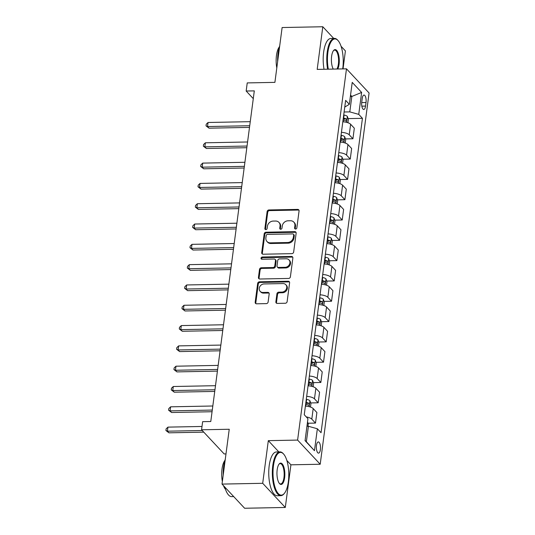 <?xml version="1.0" encoding="UTF-8"?>
<svg xmlns="http://www.w3.org/2000/svg" width="535" height="535" viewBox="0 0 535 535"><rect width="100%" height="100%" fill="white"/><g stroke="black" fill="none" stroke-linecap="round" stroke-linejoin="round"><path stroke-width="0.8" d="M295.567 229.04A1.204 1.037 -43.1 0 0 296.838 227.903L299.065 210.957A1.719 1.478 -43.1 0 0 297.681 209.399L268.924 209.954A1.719 1.478 -43.1 0 0 267.119 211.579L264.885 228.525A1.204 1.037 -43.1 0 0 267.125 228.478L267.413 226.285A5.504 4.728 -43.1 0 1 273.198 221.082L275.592 221.042A5.504 4.728 -43.1 0 1 278.936 222.386A5.504 4.728 -43.1 0 1 280.032 226.044L279.745 228.238A1.204 1.037 -43.1 0 0 281.978 228.191L282.266 225.997A5.504 4.728 -43.1 0 1 288.051 220.794L290.451 220.748A5.504 4.728 -43.1 0 1 293.795 222.099A5.504 4.728 -43.1 0 1 294.885 225.757L294.598 227.95A1.204 1.037 -43.1 0 0 295.567 229.04M320.391 449.614A5.604 2.066 88.9 0 0 318.325 441.923A5.604 2.066 88.9 0 0 316.479 445.434A5.604 2.066 88.9 0 0 318.546 453.125A5.604 2.066 88.9 0 0 320.391 449.614M275.866 301.84A1.719 1.478 -43.1 0 0 277.257 303.405L285.322 303.251A1.719 1.478 -43.1 0 0 287.128 301.626L289.609 282.808A1.719 1.478 -43.1 0 0 288.218 281.243L259.468 281.798A1.719 1.478 -43.1 0 0 257.663 283.423L255.182 302.242A1.719 1.478 -43.1 0 0 256.573 303.806L266.316 303.619A1.719 1.478 -43.1 0 0 268.122 301.994L269.185 293.936A1.719 1.478 -43.1 0 0 267.794 292.377L262.966 292.471A4.601 3.952 -43.1 0 1 260.164 291.341A4.601 3.952 -43.1 0 1 259.769 286.693A4.601 3.952 -43.1 0 1 264.083 283.938L283.015 283.57A4.601 3.952 -43.1 0 1 285.81 284.694A4.601 3.952 -43.1 0 1 286.212 289.348A4.601 3.952 -43.1 0 1 281.891 292.103L278.735 292.163A1.719 1.478 -43.1 0 0 276.929 293.789L275.866 301.84L276.481 302.496A1.719 1.478 -43.1 0 0 276.575 303.258M333.72 38.413L322.806 26.75L282.119 27.539L274.903 82.37L247.237 82.912L246.167 91.03L254.306 90.876L210.777 421.513L202.638 421.667L201.568 429.792L224.172 453.954L225.991 453.914M278.855 451.921L268.316 440.653L262.698 483.299L222.018 484.088L229.234 429.257L201.568 429.792M268.316 440.653L297.607 440.084L346.486 68.834L369.083 92.99L320.204 464.246L297.607 440.084M322.806 26.75L317.188 69.396L346.486 68.834M291.856 253.65A1.719 1.478 -43.1 0 0 293.661 252.025L296.136 233.207A1.719 1.478 -43.1 0 0 294.752 231.642L265.995 232.203A1.719 1.478 -43.1 0 0 264.19 233.828L261.715 252.647A1.719 1.478 -43.1 0 0 263.1 254.212L291.856 253.65M292.872 258.004L290.398 276.822A1.719 1.478 -43.1 0 1 288.586 278.447L259.836 279.009A1.719 1.478 -43.1 0 1 258.445 277.444L259.508 269.393A1.719 1.478 -43.1 0 1 261.314 267.767L272.977 267.54A1.719 1.478 -43.1 0 0 274.783 265.915L275.485 260.572A1.719 1.478 -43.1 0 0 274.101 259.007L261.963 259.241A1.204 1.037 -43.1 0 1 262.257 257.007L291.488 256.446A1.719 1.478 -43.1 0 1 292.872 258.004M262.698 483.299L285.302 507.461L244.615 508.25L222.018 484.088M343.035 68.901L345.409 50.912L341.056 46.264M362.235 98.453L361.76 102.031A5.43 2.006 88.9 0 0 363.76 109.481A5.43 2.006 88.9 0 0 365.552 106.077L366.02 102.506A5.43 2.006 88.9 0 0 364.021 95.049A5.43 2.006 88.9 0 0 362.235 98.453M344.761 107.067L349.335 104.318L345.643 100.366L304.254 414.752L307.946 418.704L305.057 440.639L314.466 450.691L306.368 441.709L308.401 426.275L306.95 426.301M349.335 104.318L352.224 82.383L361.633 92.441L358.744 114.37L349.79 111.889L344.112 111.996M348.104 118.603L362.436 118.322L358.744 114.37M362.436 118.322L321.047 432.708L317.355 428.762L314.466 450.691M285.302 507.461L290.913 464.815L320.204 464.246M246.167 91.03L253.282 98.641M350.371 96.481L351.823 96.454L350.552 95.09M349.79 111.889L351.823 96.454L361.633 92.441M305.097 440.352L306.368 441.709M345.429 138.913L352.933 138.766L354.324 128.206L350.626 124.254A7.008 2.468 -172.5 0 0 342.821 121.786M342.754 159.216L350.258 159.076L351.649 148.516L347.951 144.564A7.008 2.468 -172.5 0 0 340.146 142.096M340.079 179.526L347.583 179.386L348.974 168.819L345.276 164.874A7.008 2.468 -172.5 0 0 337.471 162.406M337.411 199.836L344.908 199.695L346.299 189.129L342.601 185.184A7.008 2.468 -172.5 0 0 334.803 182.709M334.736 220.146L342.233 219.999L343.624 209.439L339.932 205.493A7.008 2.468 -172.5 0 0 332.128 203.019M332.061 240.456L339.564 240.309L340.949 229.749L337.257 225.797A7.008 2.468 -172.5 0 0 329.453 223.329M329.386 260.766L336.889 260.619L338.28 250.059L334.582 246.107A7.008 2.468 -172.5 0 0 326.778 243.639M326.711 281.076L334.214 280.928L335.605 270.369L331.907 266.417A7.008 2.468 -172.5 0 0 324.103 263.949M324.043 301.386L331.539 301.238L332.93 290.679L329.232 286.727A7.008 2.468 -172.5 0 0 321.435 284.259M321.368 321.695L328.864 321.548L330.255 310.989L326.564 307.036A7.008 2.468 -172.5 0 0 318.76 304.569M318.693 342.005L326.189 341.858L327.58 331.299L323.889 327.346A7.008 2.468 -172.5 0 0 316.085 324.879M316.018 362.309L323.521 362.168L324.912 351.609L321.214 347.656A7.008 2.468 -172.5 0 0 313.41 345.189M313.343 382.619L320.846 382.478L322.237 371.912L318.539 367.966A7.008 2.468 -172.5 0 0 310.735 365.499M310.674 402.929L318.171 402.788L319.562 392.222L315.864 388.276A7.008 2.468 -172.5 0 0 308.06 385.802M307.999 423.238L315.496 423.091L316.887 412.532L313.196 408.586A7.008 2.468 -172.5 0 0 305.391 406.112M352.933 138.766L349.235 134.813A7.008 2.468 -172.5 0 0 341.43 132.346M350.258 159.076L346.56 155.123A7.008 2.468 -172.5 0 0 338.755 152.656M347.583 179.386L343.885 175.433A7.008 2.468 -172.5 0 0 336.087 172.965M344.908 199.695L341.216 195.743A7.008 2.468 -172.5 0 0 333.412 193.275M342.233 219.999L338.541 216.053A7.008 2.468 -172.5 0 0 330.737 213.585M339.564 240.309L335.866 236.363A7.008 2.468 -172.5 0 0 328.062 233.889M336.889 260.619L333.191 256.673A7.008 2.468 -172.5 0 0 325.387 254.199M334.214 280.928L330.516 276.976A7.008 2.468 -172.5 0 0 322.712 274.508M331.539 301.238L327.848 297.286A7.008 2.468 -172.5 0 0 320.044 294.818M328.864 321.548L325.173 317.596A7.008 2.468 -172.5 0 0 317.369 315.128M326.189 341.858L322.498 337.906A7.008 2.468 -172.5 0 0 314.694 335.438M323.521 362.168L319.823 358.216A7.008 2.468 -172.5 0 0 312.019 355.748M320.846 382.478L317.148 378.526A7.008 2.468 -172.5 0 0 309.344 376.058M318.171 402.788L314.473 398.836A7.008 2.468 -172.5 0 0 306.675 396.368M315.496 423.091L311.805 419.146A7.008 2.468 -172.5 0 0 306.274 416.919M308.401 426.275L317.355 428.762M290.913 464.815L286.847 460.468M295.233 228.993A1.204 1.037 -43.1 0 1 295.213 228.599L295.501 226.405A5.504 4.728 -43.1 0 0 294.404 222.747L293.795 222.099M278.936 222.386L279.551 223.035A5.504 4.728 -43.1 0 1 280.641 226.693L280.353 228.886A1.204 1.037 -43.1 0 0 280.373 229.281M298.971 210.195A1.719 1.478 -43.1 0 0 298.289 210.048L269.54 210.609A1.719 1.478 -43.1 0 0 267.727 212.234L265.5 229.174A1.204 1.037 -43.1 0 0 265.52 229.568M296.042 232.444A1.719 1.478 -43.1 0 0 295.36 232.297L266.611 232.852A1.719 1.478 -43.1 0 0 264.798 234.477L262.324 253.296A1.719 1.478 -43.1 0 0 262.417 254.058M293.668 235.005A1.204 1.037 -43.1 0 0 292.698 233.909L267.46 234.397A1.204 1.037 -43.1 0 0 266.196 235.54L265.888 237.848A5.504 4.728 -43.1 0 0 266.985 241.506A5.504 4.728 -43.1 0 0 270.329 242.857L287.583 242.522A5.504 4.728 -43.1 0 0 293.367 237.319L293.668 235.005L294.283 235.661A1.204 1.037 -43.1 0 0 294.043 234.858L293.434 234.203M266.985 241.506L267.594 242.161A5.504 4.728 -43.1 0 0 270.944 243.505L270.329 242.857M294.283 235.661L293.976 237.968A5.504 4.728 -43.1 0 1 288.191 243.171L270.944 243.505M275.144 259.428L275.759 260.077A1.719 1.478 -43.1 0 1 276.1 261.22L275.391 266.564A1.719 1.478 -43.1 0 1 273.586 268.189L261.929 268.416A1.719 1.478 -43.1 0 0 260.117 270.041L259.06 278.1A1.719 1.478 -43.1 0 0 259.154 278.862M292.779 257.241A1.719 1.478 -43.1 0 0 292.097 257.094L262.866 257.663A1.204 1.037 -43.1 0 0 261.622 259.194M285.075 267.306A4.601 3.952 -43.1 0 0 289.395 264.551A4.601 3.952 -43.1 0 0 288.994 259.896A4.601 3.952 -43.1 0 0 286.198 258.773L279.531 258.9A1.719 1.478 -43.1 0 0 277.725 260.525L277.023 265.868A1.719 1.478 -43.1 0 0 278.407 267.433L285.075 267.306L285.69 267.955A4.601 3.952 -43.1 0 0 290.003 265.2A4.601 3.952 -43.1 0 0 289.609 260.552L288.994 259.896M277.364 267.012L277.973 267.667A1.719 1.478 -43.1 0 0 279.016 268.088L278.407 267.433M285.69 267.955L279.016 268.088M285.81 284.694L286.419 285.349A4.601 3.952 -43.1 0 1 286.82 289.997A4.601 3.952 -43.1 0 1 282.5 292.752L279.35 292.819A1.719 1.478 -43.1 0 0 277.538 294.444L276.481 302.496M260.164 291.341L260.779 291.996A4.601 3.952 -43.1 0 0 263.574 293.12L262.966 292.471M269.085 293.173A1.719 1.478 -43.1 0 0 268.403 293.026L263.574 293.12M289.515 282.045A1.719 1.478 -43.1 0 0 288.833 281.891L260.077 282.453A1.719 1.478 -43.1 0 0 258.271 284.078L255.797 302.897A1.719 1.478 -43.1 0 0 255.89 303.659M347.91 122.729L348.359 119.332L347.349 116.403A4.641 1.638 -172.5 0 0 344.079 115.025L343.724 114.951M250.253 121.672L208.055 122.488L207.52 126.548L209.045 128.179L249.497 127.397M343.055 119.994L343.416 120.061A4.641 1.638 7.5 0 1 346.025 120.95C346.847 120.803 346.934 120.148 346.279 119.004A4.641 1.638 -172.5 0 0 343.671 118.115L343.316 118.041M343.209 118.85A2.367 0.836 7.5 0 1 343.938 119.044L346.279 119.004M209.045 128.179L206.022 125.859L207.52 126.548L249.718 125.732M206.022 125.859L206.236 124.24L208.055 122.488M345.236 143.039L345.684 139.642L344.674 136.713A4.641 1.638 -172.5 0 0 341.404 135.335L341.049 135.261M247.578 141.982L205.38 142.798L204.845 146.857L206.376 148.489L246.822 147.707M340.387 140.304L340.741 140.371A4.641 1.638 7.5 0 1 343.35 141.26C344.172 141.113 344.259 140.458 343.61 139.314A4.641 1.638 -172.5 0 0 340.996 138.418L340.641 138.351M340.534 139.16A2.367 0.836 7.5 0 1 341.27 139.354L343.61 139.314M206.376 148.489L203.347 146.169L204.845 146.857L247.043 146.042M203.347 146.169L203.561 144.544L205.38 142.798M342.56 163.349L343.009 159.952L341.999 157.023A4.641 1.638 -172.5 0 0 338.729 155.645L338.374 155.571M244.903 162.292L202.705 163.108L202.17 167.167L203.701 168.799L244.147 168.017M337.712 160.607L338.066 160.681A4.641 1.638 7.5 0 1 340.675 161.57C341.497 161.416 341.584 160.767 340.935 159.617A4.641 1.638 -172.5 0 0 338.321 158.728L337.966 158.661M337.859 159.47A2.367 0.836 7.5 0 1 338.595 159.664L340.935 159.617M203.701 168.799L200.678 166.479L202.17 167.167L244.368 166.352M200.678 166.479L200.892 164.854L202.705 163.108M339.885 183.659L340.334 180.262L339.324 177.326A4.641 1.638 -172.5 0 0 336.054 175.955L335.699 175.881M242.228 182.596L200.036 183.418L199.501 187.477L201.026 189.109L241.472 188.327M335.037 180.917L335.391 180.99A4.641 1.638 7.5 0 1 338.006 181.88C338.829 181.726 338.909 181.077 338.26 179.927A4.641 1.638 -172.5 0 0 335.652 179.038L335.291 178.971M335.184 179.78A2.367 0.836 7.5 0 1 335.92 179.974L338.26 179.927M201.026 189.109L198.003 186.789L199.501 187.477L241.693 186.661M198.003 186.789L198.217 185.163L200.036 183.418M337.21 203.969L337.659 200.571L336.649 197.636A4.641 1.638 -172.5 0 0 333.385 196.258L333.024 196.191M239.553 202.905L197.361 203.728L196.826 207.787L198.351 209.419L238.804 208.637M332.362 201.227L332.716 201.3A4.641 1.638 7.5 0 1 335.331 202.19C336.154 202.036 336.241 201.387 335.585 200.237A4.641 1.638 -172.5 0 0 332.977 199.348L332.616 199.281M332.516 200.09A2.367 0.836 7.5 0 1 333.245 200.284L335.585 200.237M198.351 209.419L195.328 207.099L196.826 207.787L239.018 206.971M195.328 207.099L195.542 205.473L197.361 203.728M342.701 68.908A21.367 7.885 88.9 0 0 342.795 68.246A21.367 7.885 88.9 0 0 338.093 40.613A21.367 7.885 88.9 0 0 327.888 52.31A21.367 7.885 88.9 0 0 328.323 69.182M327.621 69.196A21.895 8.079 -91.1 0 1 327.219 52.129A21.895 8.079 -91.1 0 1 334.428 38.4A21.895 8.079 -91.1 0 1 337.672 40.138L338.093 40.613M333.258 69.089A10.68 3.946 -91.1 0 1 331.613 56.295A10.68 3.946 -91.1 0 1 333.586 50.504A10.68 3.946 -91.1 0 1 337.953 52.604A10.68 3.946 -91.1 0 1 339.063 64.26A10.68 3.946 -91.1 0 1 337.766 69.002M336.916 69.015A10.158 3.752 88.9 0 0 338.394 64.073A10.158 3.752 88.9 0 0 334.656 50.129A10.158 3.752 88.9 0 0 333.385 50.771M277.632 61.639A21.895 8.079 -91.1 0 1 278.073 53.079A21.895 8.079 -91.1 0 1 279.718 45.809M276.802 67.965A15.762 5.818 -91.1 0 1 276.468 55.439A15.762 5.818 -91.1 0 1 279.357 46.913M324.036 69.269A21.895 8.079 -91.1 0 1 323.635 52.196A21.895 8.079 -91.1 0 1 330.851 38.473L334.428 38.4M288.352 481.741A21.367 7.885 88.9 0 0 283.657 454.108A21.367 7.885 88.9 0 0 273.452 465.811A21.367 7.885 88.9 0 0 275.679 489.13A21.367 7.885 88.9 0 0 284.413 493.317A21.367 7.885 88.9 0 0 288.352 481.741M284.413 493.317L284.011 493.812A21.895 8.079 -91.1 0 1 280.835 495.671A21.895 8.079 -91.1 0 1 272.776 465.624A21.895 8.079 -91.1 0 1 279.992 451.894A21.895 8.079 -91.1 0 1 283.236 453.633L283.657 454.108M284.627 477.762A10.68 3.946 -91.1 0 1 279.524 483.607A10.68 3.946 -91.1 0 1 277.177 469.79A10.68 3.946 -91.1 0 1 279.15 464.005A10.68 3.946 -91.1 0 1 283.517 466.099A10.68 3.946 -91.1 0 1 284.627 477.762M279.317 483.352A10.158 3.752 88.9 0 0 280.614 483.941A10.158 3.752 88.9 0 0 283.958 477.574A10.158 3.752 88.9 0 0 280.22 463.631A10.158 3.752 88.9 0 0 278.949 464.266M223.195 475.133A21.895 8.079 -91.1 0 1 223.63 466.573A21.895 8.079 -91.1 0 1 225.282 459.304M222.359 481.46A15.762 5.818 -91.1 0 1 222.025 468.934A15.762 5.818 -91.1 0 1 224.921 460.414M280.835 495.671L277.257 495.744A21.895 8.079 -91.1 0 1 269.199 465.691A21.895 8.079 -91.1 0 1 276.408 451.968L279.992 451.894M225.476 489.298A15.762 5.818 -91.1 0 1 223.49 485.666M233.701 496.587L231.695 496.627A21.895 8.079 -91.1 0 1 224.794 487.064M334.542 224.272L334.984 220.875L333.98 217.946A4.641 1.638 -172.5 0 0 330.71 216.568L330.349 216.501M236.885 223.215L194.686 224.031L194.151 228.097L195.676 229.729L236.129 228.947M329.687 221.537L330.048 221.61A4.641 1.638 7.5 0 1 332.656 222.5C333.479 222.346 333.566 221.697 332.91 220.547A4.641 1.638 -172.5 0 0 330.302 219.658L329.948 219.591M329.841 220.393A2.367 0.836 7.5 0 1 330.57 220.594L332.91 220.547M195.676 229.729L192.653 227.408L194.151 228.097L236.35 227.281M192.653 227.408L192.867 225.783L194.686 224.031M331.867 244.582L332.315 241.185L331.305 238.256A4.641 1.638 -172.5 0 0 328.035 236.878L327.681 236.811M234.21 243.525L192.011 244.341L191.476 248.407L193.001 250.039L233.454 249.256M327.012 241.847L327.373 241.914A4.641 1.638 7.5 0 1 329.981 242.81C330.804 242.656 330.891 242.007 330.242 240.857A4.641 1.638 -172.5 0 0 327.627 239.968L327.273 239.894M327.166 240.703A2.367 0.836 7.5 0 1 327.895 240.904L330.242 240.857M193.001 250.039L189.978 247.718L191.476 248.407L233.675 247.585M189.978 247.718L190.192 246.093L192.011 244.341M329.192 264.892L329.64 261.495L328.63 258.565A4.641 1.638 -172.5 0 0 325.36 257.188L325.006 257.121M231.535 263.835L189.337 264.651L188.801 268.717L190.333 270.349L230.779 269.566M324.344 262.157L324.698 262.224A4.641 1.638 7.5 0 1 327.306 263.12C328.129 262.966 328.216 262.317 327.567 261.167A4.641 1.638 -172.5 0 0 324.952 260.277L324.598 260.204M324.491 261.013A2.367 0.836 7.5 0 1 325.226 261.214L327.567 261.167M190.333 270.349L187.303 268.028L188.801 268.717L231 267.895M187.303 268.028L187.517 266.403L189.337 264.651M326.517 285.202L326.965 281.805L325.955 278.875A4.641 1.638 -172.5 0 0 322.685 277.498L322.331 277.431M228.86 284.145L186.661 284.961L186.126 289.027L187.658 290.659L228.104 289.87M321.669 282.467L322.023 282.534A4.641 1.638 7.5 0 1 324.638 283.423C325.461 283.276 325.541 282.627 324.892 281.477A4.641 1.638 -172.5 0 0 322.284 280.587L321.923 280.514M321.816 281.323A2.367 0.836 7.5 0 1 322.551 281.524L324.892 281.477M187.658 290.659L184.635 288.338L186.126 289.027L228.325 288.204M184.635 288.338L184.849 286.713L186.661 284.961M323.842 305.512L324.29 302.114L323.28 299.185A4.641 1.638 -172.5 0 0 320.017 297.808L319.656 297.741M226.185 304.455L183.993 305.271L183.458 309.33L184.983 310.969L225.436 310.18M318.994 302.777L319.348 302.843A4.641 1.638 7.5 0 1 321.963 303.733C322.786 303.586 322.873 302.937 322.217 301.787A4.641 1.638 -172.5 0 0 319.609 300.897L319.248 300.824M319.141 301.633A2.367 0.836 7.5 0 1 319.876 301.834L322.217 301.787M184.983 310.969L181.96 308.648L183.458 309.33L225.65 308.514M181.96 308.648L182.174 307.023L183.993 305.271M321.167 325.822L321.615 322.424L320.612 319.495A4.641 1.638 -172.5 0 0 317.342 318.118L316.981 318.044M223.516 324.765L181.318 325.581L180.783 329.64L182.308 331.272L222.761 330.49M316.319 323.087L316.68 323.153A4.641 1.638 7.5 0 1 319.288 324.043C320.111 323.896 320.197 323.24 319.542 322.097A4.641 1.638 -172.5 0 0 316.934 321.207L316.58 321.134M316.473 321.943A2.367 0.836 7.5 0 1 317.201 322.137L319.542 322.097M182.308 331.272L179.285 328.951L180.783 329.64L222.981 328.824M179.285 328.951L179.499 327.333L181.318 325.581M318.499 346.132L318.947 342.734L317.937 339.805A4.641 1.638 -172.5 0 0 314.667 338.428L314.312 338.354M220.841 345.075L178.643 345.891L178.108 349.95L179.633 351.582L220.086 350.799M313.644 343.39L314.005 343.463A4.641 1.638 7.5 0 1 316.613 344.353C317.436 344.206 317.522 343.55 316.867 342.407A4.641 1.638 -172.5 0 0 314.259 341.511L313.905 341.444M313.798 342.253A2.367 0.836 7.5 0 1 314.526 342.447L316.867 342.407M179.633 351.582L176.61 349.261L178.108 349.95L220.306 349.134M176.61 349.261L176.824 347.636L178.643 345.891M315.824 366.442L316.272 363.044L315.262 360.115A4.641 1.638 -172.5 0 0 311.992 358.738L311.637 358.664M218.166 365.385L175.968 366.201L175.433 370.26L176.965 371.892L217.411 371.109M310.975 363.7L311.33 363.773A4.641 1.638 7.5 0 1 313.938 364.663C314.761 364.509 314.847 363.86 314.199 362.71A4.641 1.638 -172.5 0 0 311.584 361.82L311.23 361.754M311.123 362.563A2.367 0.836 7.5 0 1 311.858 362.757L314.199 362.71M176.965 371.892L173.935 369.571L175.433 370.26L217.631 369.444M173.935 369.571L174.149 367.946L175.968 366.201M313.149 386.752L313.597 383.354L312.587 380.418A4.641 1.638 -172.5 0 0 309.317 379.047L308.962 378.974M215.491 385.688L173.293 386.511L172.758 390.57L174.29 392.202L214.736 391.419M308.3 384.01L308.655 384.083A4.641 1.638 7.5 0 1 311.263 384.973C312.086 384.819 312.173 384.17 311.524 383.02A4.641 1.638 -172.5 0 0 308.916 382.13L308.555 382.064M308.448 382.873A2.367 0.836 7.5 0 1 309.183 383.067L311.524 383.02M174.29 392.202L171.267 389.881L172.758 390.57L214.956 389.754M171.267 389.881L171.481 388.256L173.293 386.511M310.474 407.061L310.922 403.664L309.912 400.728A4.641 1.638 -172.5 0 0 306.642 399.351L306.287 399.284M212.816 405.998L170.625 406.821L170.09 410.88L171.615 412.512L212.061 411.729M305.625 404.32L305.98 404.393A4.641 1.638 7.5 0 1 308.595 405.283C309.417 405.129 309.498 404.48 308.849 403.33A4.641 1.638 -172.5 0 0 306.241 402.44L305.88 402.373M305.773 403.183A2.367 0.836 7.5 0 1 306.508 403.377L308.849 403.33M171.615 412.512L168.592 410.191L170.09 410.88L212.281 410.064M168.592 410.191L168.806 408.566L170.625 406.821M307.946 426.281L308.247 423.967L307.531 421.874M202.009 426.469L167.95 427.124L167.415 431.19L168.94 432.822L203.775 432.146M168.94 432.822L165.917 430.501L167.415 431.19L202.243 430.514M165.917 430.501L166.131 428.876L167.95 427.124M349.235 134.813L350.626 124.254M346.56 155.123L347.951 144.564M343.885 175.433L345.276 164.874M341.216 195.743L342.601 185.184M338.541 216.053L339.932 205.493M335.866 236.363L337.257 225.797M333.191 256.673L334.582 246.107M330.516 276.976L331.907 266.417M327.848 297.286L329.232 286.727M325.173 317.596L326.564 307.036M322.498 337.906L323.889 327.346M319.823 358.216L321.214 347.656M317.148 378.526L318.539 367.966M314.473 398.836L315.864 388.276M311.805 419.146L313.196 408.586M361.7 102.586L366.02 102.506M361.841 106.151L365.552 106.077M295.501 226.405L294.885 225.757M280.353 228.886L279.745 228.238M280.641 226.693L280.032 226.044M265.5 229.174L264.885 228.525M267.727 212.234L267.119 211.579M269.54 210.609L268.924 209.954M298.289 210.048L297.681 209.399M295.213 228.599L294.598 227.95M262.324 253.296L261.715 252.647M264.798 234.477L264.19 233.828M266.611 232.852L265.995 232.203M295.36 232.297L294.752 231.642M288.191 243.171L287.583 242.522M293.976 237.968L293.367 237.319M259.06 278.1L258.445 277.444M260.117 270.041L259.508 269.393M261.929 268.416L261.314 267.767M273.586 268.189L272.977 267.54M275.391 266.564L274.783 265.915M276.1 261.22L275.485 260.572M262.866 257.663L262.257 257.007M292.097 257.094L291.488 256.446M277.538 294.444L276.929 293.789M279.35 292.819L278.735 292.163M282.5 292.752L281.891 292.103M268.403 293.026L267.794 292.377M255.797 302.897L255.182 302.242M258.271 284.078L257.663 283.423M260.077 282.453L259.468 281.798M288.833 281.891L288.218 281.243M346.6 122.341L347.375 116.476M343.671 118.115L344.079 115.025M343.182 121.806L343.416 120.061M343.925 142.651L344.701 136.786M340.996 138.418L341.404 135.335M340.514 142.116L340.741 140.371M341.25 162.961L342.025 157.089M338.321 158.728L338.729 155.645M337.839 162.426L338.066 160.681M338.581 183.271L339.35 177.399M335.652 179.038L336.054 175.955M335.164 182.736L335.391 180.99M335.906 203.574L336.675 197.709M332.977 199.348L333.385 196.258M332.489 203.039L332.716 201.3M333.231 223.884L334.007 218.019M330.302 219.658L330.71 216.568M329.814 223.349L330.048 221.61M330.556 244.194L331.332 238.329M327.627 239.968L328.035 236.878M327.146 243.659L327.373 241.914M327.881 264.504L328.657 258.639M324.952 260.277L325.36 257.188M324.471 263.969L324.698 262.224M325.213 284.814L325.982 278.949M322.284 280.587L322.685 277.498M321.796 284.279L322.023 282.534M322.538 305.124L323.307 299.259M319.609 300.897L320.017 297.808M319.121 304.589L319.348 302.843M319.863 325.434L320.632 319.569M316.934 321.207L317.342 318.118M316.446 324.899L316.68 323.153M317.188 345.744L317.964 339.879M314.259 341.511L314.667 338.428M313.771 345.209L314.005 343.463M314.513 366.054L315.289 360.182M311.584 361.82L311.992 358.738M311.102 365.519L311.33 363.773M311.845 386.364L312.614 380.492M308.916 382.13L309.317 379.047M308.427 385.829L308.655 384.083M309.17 406.667L309.939 400.802M306.241 402.44L306.642 399.351M305.752 406.132L305.98 404.393"/></g></svg>
